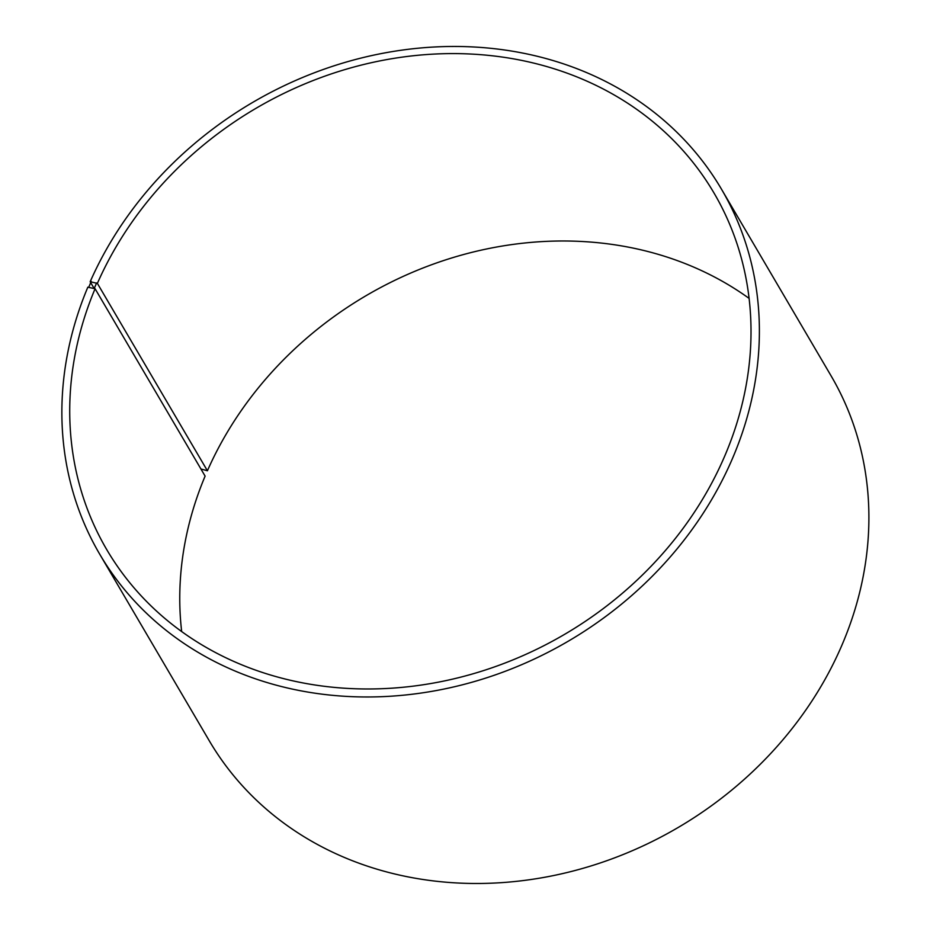 <?xml version="1.0" encoding="UTF-8"?>
<svg xmlns="http://www.w3.org/2000/svg" width="930" height="930" viewBox="0 0 930 930"><rect width="100%" height="100%" fill="white"/><g stroke="black" fill="none" stroke-linecap="round" stroke-linejoin="round"><path stroke-width="1.4" d="M93.977 288.195L90.175 281.732L97.383 283.383L207.413 470.778A352.11 304.935 149.6 0 1 749.092 298.391M97.383 283.383A352.11 304.935 149.6 0 1 399.342 57.532A352.11 304.935 149.6 0 1 713.996 192.998A352.11 304.935 149.6 0 1 564.766 634.248A352.11 304.935 149.6 0 1 106.729 549.584A352.11 304.935 149.6 0 1 95.081 288.73L205.112 476.114A352.11 304.935 149.6 0 0 181.676 631.575M207.413 470.778L200.915 468.976M90.175 281.732A360.491 312.201 149.6 0 1 399.33 50.499A360.491 312.201 149.6 0 1 721.482 189.185L831.002 375.708A360.491 312.201 149.6 0 1 678.214 827.456A360.491 312.201 149.6 0 1 209.273 740.78L99.754 554.257A360.491 312.201 149.6 0 1 87.827 287.196L95.081 288.73M721.482 189.185A360.491 312.201 149.6 0 1 568.695 640.944A360.491 312.201 149.6 0 1 99.754 554.257M91.245 281.43L88.908 286.87M96.615 282.929L94.314 288.288"/></g></svg>
